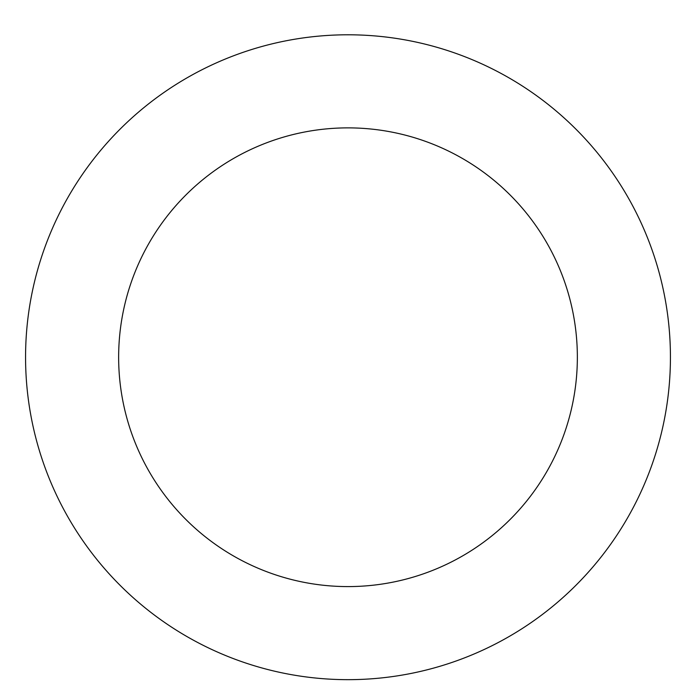 <?xml version="1.0" encoding="UTF-8"?>
<svg xmlns="http://www.w3.org/2000/svg" width="696" height="696" viewBox="0 0 696 696"><rect width="100%" height="100%" fill="white"/><g stroke="black" fill="none" stroke-linecap="round" stroke-linejoin="round"><path stroke-width="1.04" d="M455.549 53.261A322.431 322.431 0 0 0 30.981 416.077A322.431 322.431 0 0 0 557.47 602.353A322.431 322.431 0 0 0 455.549 53.261M424.499 141.01A229.358 229.358 0 0 0 122.496 399.095A229.358 229.358 0 0 0 497.005 531.596A229.358 229.358 0 0 0 424.499 141.01"/></g></svg>
